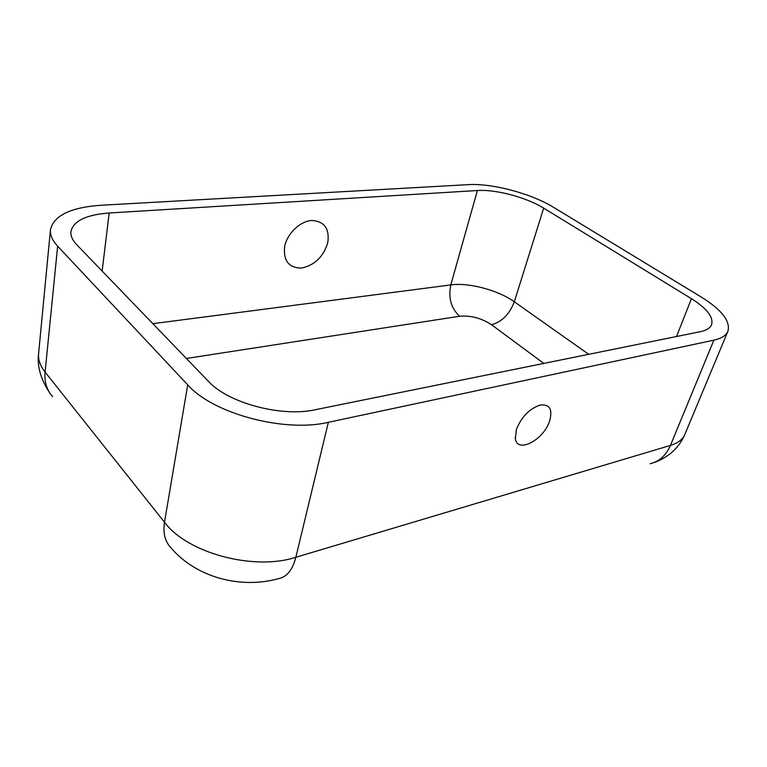 <?xml version="1.0" encoding="UTF-8"?>
<svg xmlns="http://www.w3.org/2000/svg" width="767" height="767" viewBox="0 0 767 767"><rect width="100%" height="100%" fill="white"/><g stroke="black" fill="none" stroke-linecap="round" stroke-linejoin="round"><path stroke-width="1.15" d="M284.653 246.514C283.215 260.828 288.852 268.009 301.556 268.057C314.662 265.257 323.406 256.772 327.797 242.612C329.666 228.518 324.278 221.145 311.623 220.503C300.002 221.241 287.155 233.59 284.653 246.514M549.603 421.006C552.825 409.463 549.747 404.132 540.39 405.005C529.671 408.504 521.685 416.606 516.421 429.299L515.357 438.676C517.332 453.901 543.755 439.894 549.603 421.006M650.119 463.738C659.294 461.513 666.063 455.406 670.435 445.416L713.876 340.165L328.343 422.31C284.595 432.809 212.919 413.72 187.714 384.861L57.65 246.197C52.377 240.474 49.98 234.97 50.478 229.669L38.599 353.549C38.034 359.656 40.191 365.83 45.09 372.081L57.65 246.197M700.453 331.67L315.199 409.751C281.681 417.344 228.115 403.078 208.413 381.324L76.729 244.702C72.434 240.176 70.497 235.805 70.919 231.586C73.411 220.925 86.163 214.722 109.173 212.996L477.39 190.523C495.798 189.228 526.392 197.34 543.669 208.125L691.441 298.689C706.934 308.449 713.655 317.135 711.575 324.738C710.165 328.094 706.465 330.404 700.453 331.67M713.876 340.165C721.421 338.487 726.1 335.534 727.902 331.296C730.615 321.2 721.728 309.782 701.23 297.021L553.582 207.349C531.109 193.476 492.031 183.102 468.11 184.655L101.081 205.259C70.708 207.358 53.834 215.489 50.478 229.669M543.832 363.414L491.503 324.729C501.915 321.881 509.518 314.23 514.321 301.795L543.669 208.125M186.391 358.467L459.634 316.253C470.785 315.314 481.408 318.132 491.503 324.729M727.902 331.296L684.787 434.534C682.688 439.491 677.903 443.115 670.435 445.416L295.851 557.273C292.582 569.814 286.896 576.918 278.785 578.596C240.934 589.209 196.227 577.704 170.744 547.571C164.953 541.32 162.872 532.873 164.502 522.241L45.09 372.081C44.246 381.937 46.768 390.125 52.645 396.654M328.343 422.31L295.851 557.273C254.04 571.022 187.388 553.237 164.502 522.241L187.714 384.861M588.711 354.316L514.321 301.795C498.176 290.156 468.81 282.352 450.795 284.912L152.854 323.684M676.513 336.521L691.441 298.689M102.136 271.058L109.173 212.996M459.634 316.253C451.101 308.372 448.149 297.922 450.795 284.912L477.39 190.523M515.194 437.324L515.357 438.676M684.787 434.534C681.422 442.386 676.302 448.983 669.428 454.323C663.934 458.321 658.795 461.053 654.011 462.539M38.599 353.549C36.941 366.156 40.718 379.368 49.922 393.193"/></g></svg>
